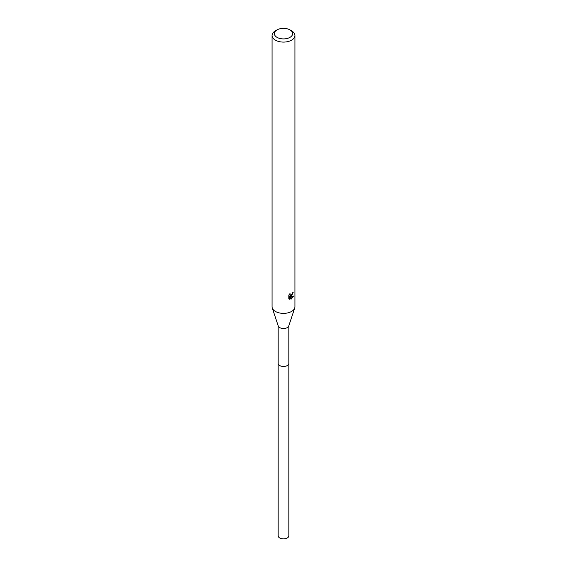 <?xml version="1.0" encoding="UTF-8"?>
<svg xmlns="http://www.w3.org/2000/svg" width="567" height="567" viewBox="0 0 567 567"><rect width="100%" height="100%" fill="white"/><g stroke="black" fill="none" stroke-linecap="round" stroke-linejoin="round"><path stroke-width="0.85" d="M289.964 29.895L291.58 30.831A11.432 6.598 180 0 1 294.932 35.494L294.932 306.775A11.432 6.598 180 0 1 294.727 308.016L288.738 326.018A5.33 3.076 180 0 1 287.271 327.613A5.33 3.076 180 0 1 281.934 328.385A5.33 3.076 180 0 1 278.262 326.018L272.273 308.016A11.432 6.598 180 0 1 272.068 306.775L272.068 35.494A11.432 6.598 180 0 1 275.42 30.831L277.036 29.895A9.143 5.28 180 0 1 289.964 29.895A9.143 5.28 180 0 1 289.964 37.365A9.143 5.28 180 0 1 277.036 37.365A9.143 5.28 180 0 1 277.036 29.895L275.42 30.831M288.83 325.734L288.83 363.39A5.33 3.076 180 0 1 287.271 365.573A5.33 3.076 180 0 1 281.459 366.239A5.33 3.076 180 0 1 278.17 363.39L278.17 325.734M294.727 308.016A11.432 6.598 180 0 1 291.58 311.439A11.432 6.598 180 0 1 280.148 313.083A11.432 6.598 180 0 1 272.273 308.016M291.58 295.882L290.488 296.3L293.621 296.094L291.041 299.284L289.857 296.328L289.857 299.312L288.816 298.703L288.816 295.017L290.02 293.529L290.297 295.131L291.58 294.897L292.529 292.813A11.432 6.598 0 0 0 293.224 292.232L291.58 295.882M294.932 35.494A11.432 6.598 180 0 1 291.58 40.165A11.432 6.598 180 0 1 279.127 41.589A11.432 6.598 180 0 1 272.068 35.494M292.069 294.33L289.943 295.981L290.488 296.3M290.871 298.837L292.905 296.236M289.042 298.908L289.312 296.009L289.857 296.328M289.312 298.993L289.857 299.312M292.494 293.196L292.593 292.763M290.297 295.131L289.347 294.266M288.83 363.277A5.337 3.083 180 0 1 288.837 363.39L288.837 535.808A5.337 3.083 180 0 1 285.541 538.65A5.337 3.083 180 0 1 279.729 537.984A5.337 3.083 180 0 1 278.163 535.808L278.163 363.39A5.337 3.083 180 0 1 278.17 363.277M288.837 363.39A5.337 3.083 180 0 1 285.541 366.239A5.337 3.083 180 0 1 279.729 365.573A5.337 3.083 180 0 1 278.163 363.39"/></g></svg>
